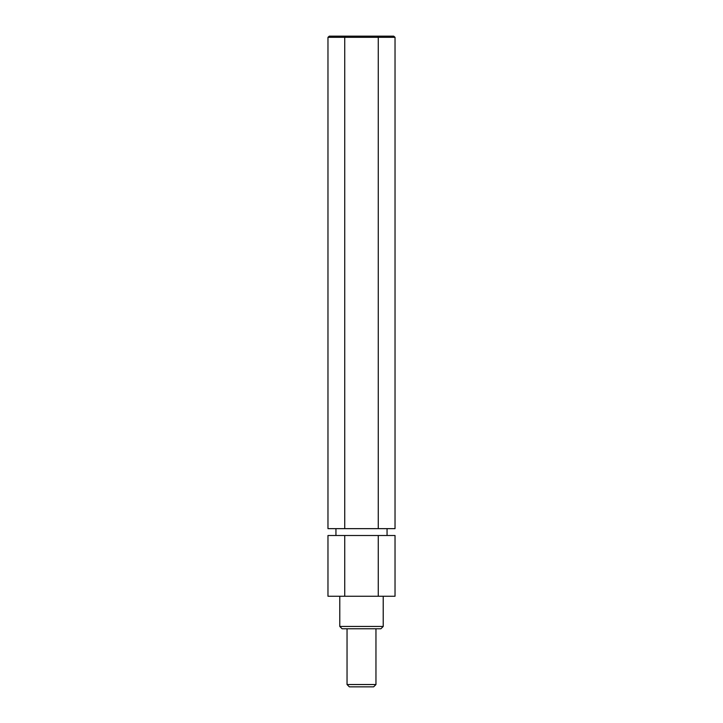 <?xml version="1.0" encoding="UTF-8"?>
<svg xmlns="http://www.w3.org/2000/svg" width="723" height="723" viewBox="0 0 723 723"><rect width="100%" height="100%" fill="white"/><g stroke="black" fill="none" stroke-linecap="round" stroke-linejoin="round"><path stroke-width="1.08" d="M375.96 684.527L373.637 686.85L349.363 686.85L347.04 684.527L375.96 684.527L375.96 628.775M383.217 626.452L380.894 628.775L342.106 628.775L339.783 626.452L383.217 626.452L383.217 596.249M344.735 535.499L344.735 596.249L327.971 596.249L327.971 535.499L395.029 535.499L395.029 596.249L378.265 596.249L378.265 535.499M344.735 596.249L378.265 596.249M395.029 37.316L395.029 528.649L327.971 528.649L327.971 37.316L378.265 37.316L377.596 36.15L393.692 36.15L395.029 37.316L378.265 37.316L378.265 528.649M344.735 528.649L344.735 37.316L345.404 36.15L377.596 36.15M327.971 37.316L329.308 36.15L345.404 36.15M387.058 535.499L387.058 528.649M339.783 626.452L339.783 596.249M347.04 684.527L347.04 628.775M335.942 535.499L335.942 528.649"/></g></svg>
